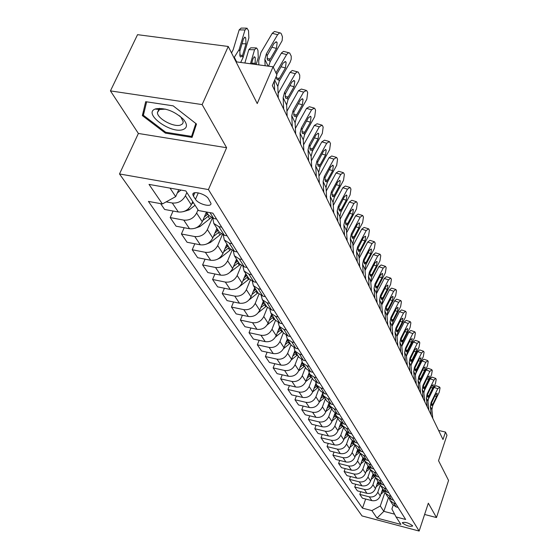 <?xml version="1.0" encoding="UTF-8"?>
<svg xmlns="http://www.w3.org/2000/svg" width="559" height="559" viewBox="0 0 559 559"><rect width="100%" height="100%" fill="white"/><g stroke="black" fill="none" stroke-linecap="round" stroke-linejoin="round"><path stroke-width="0.84" d="M412.514 525.67C408.475 522.826 405.079 521.82 402.319 522.665L402.438 523.014C406.484 525.851 409.88 526.851 412.633 526.012L412.514 525.67M119.507 173.961L362.022 515.929L419.145 531.05L208.423 189.571L119.507 173.961L138.38 133.461L226.619 147.723L202.141 104.589L110.437 90.893L138.38 133.461M110.437 90.893L137.542 34.672L228.247 46.474L257.231 103.562L273.072 66.8L236.038 61.818M424.602 514.476L436.481 517.557L448.563 480.454L438.542 460.714L446.969 435.216L445.481 432.065L438.612 430.458M202.141 104.589L228.247 46.474M273.072 66.8L276.901 74.913L272.331 85.569L443.001 439.556L445.481 432.065M193.407 196.076L195.475 199.304C198.228 204.133 211.575 207.682 210.974 203.406L208.444 198.759C205.747 193.875 192.177 190.27 192.855 194.602L193.407 196.076L194.881 192.715M170.055 188.124L175.687 196.635L162.383 203.951L148.428 201.408L362.484 508.145L365.663 499.026M162.383 203.951L149.022 184.4L185.819 190.919L198.473 210.547L212.874 213.175L405.659 519.479L396.065 516.956L400.873 524.412L377.011 518.109L371.889 510.612L362.484 508.145M226.619 147.723L208.423 189.571M436.481 517.557L428.327 503.184L419.145 531.05M396.065 516.956L391.887 509.025L393.187 505.196M388.449 497.796L383.816 511.345L394.591 514.168M178.782 189.676L175.687 196.635M186.846 192.527L185.413 195.776C182.472 201.065 178.097 203.469 172.284 203.001L166.149 201.883M192.715 201.617L191.297 204.846C188.404 210.086 184.072 212.469 178.314 211.987L164.619 209.464L160.629 203.63M198.012 209.842L196.621 213.042C193.756 218.248 189.473 220.602 183.764 220.113L170.181 217.584L173.087 211.023M206.474 212.008L202.267 221.748C199.444 226.905 195.203 229.239 189.55 228.743L176.085 226.199L170.181 217.584M212.308 218.136L207.375 229.616C204.587 234.738 200.388 237.044 194.777 236.541L181.423 233.99L184.163 227.723M216.913 228.324L212.797 237.966C210.051 243.053 205.894 245.338 200.332 244.828L187.09 242.264L181.423 233.99M222.307 234.668L217.703 245.527C214.991 250.572 210.876 252.836 205.356 252.319L192.219 249.754L194.811 243.759M226.919 244.052L222.915 253.555C220.239 258.565 216.158 260.801 210.694 260.277L197.669 257.706L192.219 249.754M231.964 250.488L227.632 260.829C224.984 265.798 220.952 268.013 215.522 267.488L202.603 264.91L205.048 259.166M236.548 259.18L232.649 268.551C230.028 273.477 226.039 275.678 220.658 275.14L207.843 272.561L202.603 264.91M241.278 265.644L237.184 275.545C234.598 280.436 230.643 282.616 225.305 282.071L212.588 279.486L214.908 273.98M245.806 273.742L242.012 282.973C239.455 287.829 235.535 289.988 230.245 289.443L217.633 286.851L212.588 279.486M250.278 280.178L246.379 289.709C243.857 294.53 239.972 296.668 234.724 296.116L222.209 293.524L224.404 288.241M254.729 287.766L251.026 296.871C248.538 301.657 244.688 303.768 239.483 303.216L227.066 300.623L222.209 293.524M258.971 294.132L255.239 303.355C252.773 308.107 248.958 310.21 243.794 309.651L231.475 307.052L233.557 301.979M263.331 301.28L259.718 310.259C257.28 314.976 253.506 317.051 248.385 316.492L236.157 313.892L231.475 307.052M267.377 307.527L263.778 316.513C261.367 321.201 257.622 323.256 252.542 322.69L240.405 320.09L242.389 315.22M271.625 314.319L268.096 323.172C265.721 327.819 262.01 329.859 256.965 329.293L244.926 326.694L240.405 320.09M275.503 320.398L272.016 329.202C269.662 333.821 265.979 335.847 260.976 335.274L249.028 332.675L250.914 327.986M279.626 326.896L276.188 335.631C273.861 340.214 270.214 342.22 265.245 341.64L253.388 339.047L249.028 332.675M283.371 332.78L279.968 341.458C277.662 346.007 274.05 347.998 269.124 347.418L257.343 344.819L259.145 340.305M287.354 339.047L283.993 347.663C281.715 352.184 278.13 354.154 273.246 353.567L261.556 350.975L257.343 344.819M290.973 344.728L287.647 353.288C285.397 357.781 281.841 359.737 276.984 359.151L265.385 356.558L267.097 352.205M294.831 350.772L291.539 359.283C289.31 363.741 285.789 365.677 280.967 365.097L269.459 362.498L265.385 356.558M298.317 356.279L295.068 364.727C292.867 369.157 289.366 371.078 284.587 370.491L273.155 367.899L274.79 363.699M302.07 362.064L298.834 370.519C296.647 374.921 293.189 376.822 288.437 376.235L277.089 373.643L273.155 367.899M305.424 367.445L302.251 375.781C300.085 380.155 296.647 382.042 291.938 381.448L280.667 378.862L282.232 374.816M309.099 372.93L305.885 381.392C303.747 385.731 300.344 387.604 295.662 387.01L284.475 384.424L280.667 378.862M312.299 378.254L309.19 386.479C307.073 390.797 303.691 392.656 299.051 392.055L287.934 389.476L289.436 385.57M315.919 383.39L312.719 391.908C310.622 396.191 307.268 398.036 302.657 397.435L291.623 394.864L287.934 389.476M318.958 388.715L315.919 396.841C313.837 401.096 310.511 402.927 305.934 402.326L294.977 399.755L296.41 395.982M322.55 393.445L319.329 402.096C317.274 406.323 313.969 408.133 309.427 407.539L298.548 404.968L294.977 399.755M325.401 398.853L322.424 406.868C320.391 411.075 317.114 412.87 312.6 412.269L301.79 409.705L303.167 406.058M328.965 403.214L325.729 411.962C323.717 416.134 320.468 417.922 315.989 417.321L305.256 414.757L301.79 409.705M331.655 408.671L328.734 416.588C326.742 420.738 323.514 422.513 319.063 421.905L308.4 419.348L309.721 415.826M335.037 413.08L331.941 421.528C329.964 425.651 326.763 427.404 322.347 426.803L311.754 424.253L308.4 419.348M337.713 418.195L334.855 426.014C332.891 430.109 329.719 431.855 325.331 431.255L314.808 428.704L316.073 425.287M340.941 422.625L337.964 430.8C336.022 434.874 332.871 436.6 328.51 435.999L318.064 433.456L314.808 428.704M343.589 427.432L340.787 435.154C338.866 439.199 335.735 440.918 331.403 440.31L321.02 437.774L322.236 434.469M346.671 431.848L343.806 439.8C341.898 443.818 338.796 445.523 334.492 444.922L324.178 442.386L321.02 437.774M349.291 436.397L346.545 444.028C344.658 448.025 341.577 449.716 337.301 449.108L327.057 446.578L328.224 443.378M352.254 440.785L349.473 448.535C347.6 452.504 344.547 454.188 340.298 453.58L330.117 451.057L327.057 446.578M354.825 445.104L352.135 452.636C350.283 456.584 347.244 458.254 343.023 457.646L332.912 455.131L334.037 452.028M357.676 449.436L354.979 457.017C353.141 460.937 350.13 462.593 345.937 461.986L335.889 459.477L332.912 455.131M360.206 453.559L357.564 461.007C355.741 464.899 352.75 466.548 348.585 465.94L338.6 463.432L339.683 460.427M362.959 457.821L360.324 465.263C358.522 469.134 355.552 470.762 351.415 470.161L341.493 467.659L338.6 463.432M365.432 461.769L362.84 469.134C361.051 472.984 358.095 474.605 353.987 473.997L344.127 471.503L345.169 468.582M368.095 465.947L365.523 473.27C363.748 477.093 360.821 478.707 356.74 478.099L346.936 475.611L344.127 471.503M370.512 469.756L367.969 477.03C366.208 480.838 363.301 482.438 359.241 481.83L349.501 479.349L350.507 476.513M373.098 473.822L370.575 481.054C368.835 484.835 365.942 486.421 361.911 485.813L352.233 483.339L349.501 479.349M375.459 477.519L372.958 484.716C371.225 488.475 368.353 490.054 364.349 489.446L354.727 486.98L355.699 484.227M377.975 481.481L375.494 488.629C373.775 492.367 370.931 493.932 366.949 493.324L357.39 490.858L354.727 486.98M380.274 485.044L377.807 492.193C376.102 495.91 373.272 497.461 369.317 496.853L359.807 494.401L360.751 491.724M382.712 488.929L380.274 495.994C378.59 499.69 375.781 501.234 371.847 500.633L362.4 498.181L359.807 494.401M384.969 492.346L380.281 506L383.816 511.345L377.011 518.109M216.564 219.037L213.713 218.513L208.612 215.271L206.544 212.022M221.692 227.192L218.869 226.661L213.804 223.439L212.818 218.303M227.143 235.842L224.341 235.311L219.317 232.097L213.804 223.439M232.062 243.668L229.288 243.137L224.299 239.93L223.286 235.046M237.289 251.969L234.535 251.438L229.588 248.252L224.299 239.93M242.019 259.481L239.287 258.95L234.375 255.77L233.334 251.117M247.036 267.461L244.332 266.923L239.455 263.757L234.375 255.77M251.585 274.679L248.895 274.141L244.059 270.989L243.004 266.552M256.406 282.344L253.744 281.806L248.944 278.675L244.059 270.989M260.78 289.289L258.139 288.751L253.367 285.628L252.305 281.387M265.42 296.668L262.8 296.13L258.069 293.021L253.367 285.628M269.627 303.348L267.027 302.81L262.332 299.715L261.263 295.655M274.099 310.455L271.52 309.917L266.86 306.828L262.332 299.715M278.151 316.89L275.594 316.352L270.961 313.278L269.892 309.393M282.456 323.731L279.919 323.193L275.321 320.139L270.961 313.278M286.362 329.936L283.846 329.398L279.276 326.351L278.214 322.627M290.512 336.532L288.018 335.994L283.49 332.968L279.276 326.351M294.279 342.52L291.805 341.975L287.298 338.964L286.243 335.386M298.289 348.886L295.83 348.348L291.358 345.343L287.298 338.964M301.923 354.658L299.484 354.12L295.04 351.129L293.992 347.698M305.787 360.807L303.369 360.269L298.96 357.292L295.04 351.129M309.302 366.383L306.898 365.845L302.517 362.875L301.476 359.577M313.033 372.315L310.65 371.777L306.304 368.828L302.517 362.875M316.429 377.702L314.06 377.171L309.742 374.23L308.715 371.05M320.041 383.446L317.687 382.908L313.396 379.98L309.742 374.23M323.319 388.652L320.985 388.114L316.722 385.207L315.709 382.146M326.812 394.2L324.493 393.669L320.265 390.769L316.722 385.207M329.985 399.238L327.679 398.707L323.479 395.821L322.473 392.872M333.36 404.611L331.082 404.08L326.903 401.208L323.479 395.821M336.434 409.488L334.163 408.957L330.013 406.1L329.027 403.256M339.704 414.687L337.454 414.156L333.332 411.312L330.013 406.1M342.674 419.411L340.438 418.88L336.343 416.05L335.372 413.304M345.846 424.442L343.624 423.918L339.558 421.095L336.343 416.05M348.725 429.019L346.524 428.494L342.478 425.685L341.521 423.037M351.8 433.903L349.606 433.372L345.588 430.584L342.478 425.685M354.588 438.34L352.415 437.809L348.418 435.028L347.481 432.47M357.564 443.07L355.405 442.546L351.443 439.779L348.418 435.028M360.276 447.368L358.13 446.844L354.182 444.091L353.26 441.61M363.161 451.958L361.037 451.441L357.117 448.695L354.182 444.091M365.789 456.137L363.671 455.613L359.779 452.881L358.871 450.484M368.598 460.588L366.494 460.071L362.623 457.353L359.779 452.881M371.148 464.641L369.059 464.124L365.209 461.42L364.314 459.093M373.866 468.966L371.791 468.449L367.969 465.759L365.209 461.42M376.347 472.9L374.285 472.383L370.484 469.707L369.604 467.457M378.988 477.106L376.941 476.589L373.16 473.92L370.484 469.707M381.392 480.929L379.358 480.412L375.606 477.756L374.74 475.576M383.963 485.009L381.944 484.499L378.212 481.851L375.606 477.756M386.304 488.727L384.292 488.21L380.581 485.582L379.736 483.465M388.798 492.696L386.807 492.186L383.118 489.565L382.237 490.306M391.076 496.308L389.092 495.798L385.424 493.185L384.592 491.137M393.501 500.165L391.531 499.655L387.883 497.063L385.424 493.185M395.716 503.68L393.753 503.177L390.126 500.584L389.316 498.593M371.889 510.612L380.281 506M398.078 507.432L396.128 506.929L392.53 504.358L390.126 500.584M142.342 115.594L165.373 133.119L192.072 137.388L196.495 124.021L173.164 105.84L145.696 101.689L142.342 115.594L144.341 111.311M165.764 132.266L165.373 133.119M265.106 65.731L264.868 59.31L266.357 53.881L277.62 34.679L272.233 33.337L274.497 31.479L279.745 32.827M258.852 64.886L258.705 60.624L260.955 52.49L272.233 33.337M268.662 66.207L270.109 61.825L282.12 40.709L282.47 36.873L281.401 33.973L280.716 33.072L279.654 32.848L277.62 34.679M267.069 58.639L270.304 58.926L269.305 60.12L267.971 60.379L267.391 59.638L267.167 55.6L274.106 43.267L276.6 41.96L277.138 42.673L276.46 48.395L271.793 47.208M270.304 58.926L276.46 48.395M177.329 192.932L181.018 190.074M240.67 62.44L243.053 57.549L248.867 37.963L248.531 30.745L246.973 28.139L245.003 29.955L239.168 29.893L241.153 28.083L246.107 28.132M233.983 57.78L239.105 49.639L245.003 29.955M231.538 52.958L233.236 49.541L239.168 29.893M242.327 56.089L240.601 56.976L240.021 56.277L239.846 51.114L243.521 38.704L245.108 37.236L245.736 38.019L246.009 43.812L242.327 56.089L243.053 57.549M274.665 90.411L274.28 81.027M275.964 72.929L286.62 54.572L281.324 53.224L281.519 52.902L283.532 51.365L288.737 52.714M273.218 67.122L281.324 53.224M278.305 97.965L277.816 86.47L279.234 81.132L290.121 62.315L291.218 59.226L291.232 56.138L289.639 52.944L288.158 52.916L286.62 54.572M276.663 74.41L283.175 63.006L285.614 61.686L286.124 62.349L285.446 67.932L280.988 66.773M276.286 78.022L279.437 78.309L285.446 67.932M279.437 78.309L278.466 79.497L277.159 79.776L276.188 76.576M283.658 109.068L283.147 97.65L284.538 92.354L295.271 73.69L290.058 72.335L292.224 70.469L297.381 71.831M278.116 93.493L290.058 72.335M287.158 116.328L286.634 104.959L288.011 99.691L298.632 81.132L299.708 78.106L299.736 75.102L298.213 72.048L296.773 72.041L295.271 73.69M285.146 96.644L288.213 96.945L287.263 98.125L285.991 98.419L285.474 97.769L285.293 93.947L291.896 81.97L294.279 80.636L294.754 81.265L294.076 86.708L289.828 85.576M288.213 96.945L294.076 86.708M292.308 126.998L291.763 115.713L293.112 110.486L303.586 92.081L298.457 90.712L301.343 89.056L305.682 90.209M286.928 111.255L298.457 90.712M295.669 133.978L295.11 122.742L296.445 117.544L306.821 99.236L307.681 92.612L307.038 91.18L306.465 90.418L303.586 92.081M293.664 114.56L296.654 114.868L295.732 116.034L294.488 116.349L293.999 115.734L293.831 112.017L300.288 100.215L302.608 98.866L303.062 99.46L302.384 104.771L298.317 103.667M296.654 114.868L302.384 104.771M183.366 211.651L189.117 209.904L195.056 205.251M256.204 64.53L258.265 57.437L257.951 50.394L257.21 48.85L256.469 47.913L254.555 49.744L248.818 49.653L250.746 47.822L255.659 47.899M250.439 63.754L254.555 49.744M244.87 63.006L248.818 49.653M191.674 203.993L193.379 202.658M254.01 56.85L254.659 56.864L253.108 58.346L251.487 63.894M254.659 56.864L255.246 57.598L255.177 64.397M195.042 228.254L200.003 226.507L211.176 217.626M202.77 220.574L208.919 215.718M207.892 214.146L204.335 216.962M206.341 244.136L210.463 242.452L221.126 233.983M213.419 236.506L219.205 231.922M218.234 230.399L214.894 233.054M300.623 144.25L300.05 133.091L301.357 127.934L311.594 109.781L306.542 108.404L309.365 106.734L313.676 107.901M295.397 128.374L306.542 108.404M303.865 150.965L303.271 139.862L304.564 134.726L314.71 116.67L315.562 110.2L314.941 108.816L314.403 108.104L311.594 109.781M301.874 131.805L304.781 132.113L303.879 133.273L302.664 133.601L302.202 133.021L302.049 129.402L308.358 117.767L310.622 116.412L311.056 116.971L310.378 122.155L306.493 121.079M304.781 132.113L310.378 122.155M217.311 259.299L220.512 257.783L230.769 249.628M223.642 251.829L229.106 247.49M228.17 246.016L225.039 248.517M182.814 129.646C187.468 127.92 187.642 124.44 183.345 119.228C174.296 111.038 165.108 107.573 155.772 108.823L155.081 109.082C142.971 113.652 170.663 133.943 182.814 129.646M165.562 109.138L159.546 109.487L157.435 112.534C157.163 118.55 173.758 127.529 180.515 125.069L182.597 123.825L183.275 121.813L180.892 117.152L179.495 115.769M195.825 123.497L191.576 136.396L165.702 132.259L143.377 115.266L146.647 101.836M194.742 129.332L191.576 136.396M308.631 160.859L308.023 149.826L309.295 144.732L319.301 126.823L314.333 125.44L317.086 123.763L321.376 124.943M303.544 144.886L314.333 125.44M311.747 167.33L311.132 156.352L312.39 151.279L322.305 133.468L323.158 127.145L322.557 125.81L322.047 125.132L319.301 126.823M309.777 148.415L312.607 148.729L311.726 149.875L310.538 150.224L310.098 149.672L309.966 146.151L316.128 134.677L318.344 133.308L318.756 133.839L318.078 138.905L314.354 137.856M312.607 148.729L318.078 138.905M316.345 176.854L315.716 165.953L316.946 160.915L326.729 143.251L321.837 141.867L324.534 140.176L328.79 141.371M311.384 160.824L321.837 141.867M319.35 183.093L318.714 172.242L319.93 167.232L329.628 149.658L330.481 143.474L329.412 141.553L326.729 143.251M317.393 164.423L320.146 164.737L319.294 165.876L318.127 166.24L317.596 162.285L323.626 150.972L325.785 149.595L326.176 150.098L325.499 155.046L321.935 154.025M320.146 164.737L325.499 155.046M323.78 192.282L323.13 181.5L324.325 176.525L333.898 159.091L329.076 157.708L331.711 156.003L335.938 157.219M318.944 176.204L329.076 157.708M326.68 198.298L326.023 187.565L327.204 182.618L336.693 165.275L337.538 159.231L336.986 157.994L336.525 157.386L333.898 159.091M324.744 179.865L327.42 180.187L326.589 181.312L325.45 181.689L324.947 177.846L330.851 166.687L332.968 165.303L333.332 165.785L332.661 170.621L329.237 169.622M327.42 180.187L332.661 170.621M330.956 207.158L330.278 196.502L331.445 191.59L340.815 174.387L336.071 172.997L338.642 171.285L342.835 172.507M326.232 191.066L336.071 172.997M333.751 212.965L333.073 202.351L334.219 197.467L343.512 180.354L344.358 174.443L343.82 173.248L343.38 172.668L340.815 174.387M331.836 194.77L334.443 195.091L333.625 196.209L332.514 196.6L332.046 192.862L337.825 181.857L339.893 180.466L340.242 180.92L339.572 185.651L336.287 184.68M334.443 195.091L339.572 185.651M337.881 221.525L337.189 210.981L338.314 206.131L347.488 189.152L342.814 187.761L345.336 186.042L349.494 187.272M333.269 205.426L342.814 187.761M340.585 227.129L339.879 216.633L340.997 211.805L350.102 194.916L350.94 189.131L350.423 187.978L350.004 187.426L347.488 189.152M338.684 209.164L341.228 209.485L340.424 210.589L339.334 210.995L338.901 207.361L344.561 196.502L346.587 195.112L346.915 195.538L346.245 200.171L343.086 199.221M341.228 209.485L346.245 200.171M228.009 273.742L240.118 264.624M233.466 266.58L238.63 262.457M237.729 261.046L234.787 263.408M238.525 287.382L249.174 279.004M242.913 280.779L247.798 276.873M246.931 275.51L244.164 277.739M248.986 299.994L257.951 292.825M252.004 294.474L256.63 290.757M255.798 289.443L253.192 291.546M258.349 312.607L266.419 306.136M260.76 307.674L265.148 304.145M264.344 302.88L261.885 304.865M267.139 324.968L274.588 318.979M269.193 320.419L273.365 317.051M272.589 315.835L270.27 317.715M344.568 235.395L343.855 224.977L344.959 220.176L353.945 203.42L349.34 202.03L351.807 200.304L355.929 201.547M340.061 219.31L349.34 202.03M347.181 240.81L346.461 230.441L347.551 225.668L356.467 208.989L357.306 203.329L356.803 202.211L356.404 201.687L353.945 203.42M345.301 223.069L347.775 223.39L346.992 224.487L345.923 224.907L345.518 221.371L351.066 210.652L353.05 209.255L353.365 209.667L352.694 214.202L349.661 213.272M347.775 223.39L352.694 214.202M275.51 336.993L282.477 331.375M277.334 332.724L281.296 329.517M280.541 328.343L278.354 330.117M351.031 248.804L350.304 238.497L351.373 233.76L360.185 217.213L355.643 215.823L358.06 214.097L362.148 215.341M346.622 232.74L355.643 215.823M353.561 254.038L352.827 243.78L353.882 239.063L362.623 222.601L363.455 217.053L362.973 215.97L362.595 215.474L360.185 217.213M351.702 236.52L354.113 236.841L352.303 238.358L351.918 234.906L357.355 224.334L359.297 222.936L359.598 223.321L358.934 227.765L356.013 226.863M354.113 236.841L358.934 227.765M283.532 348.655L290.093 343.352M285.181 344.61L288.954 341.556M288.227 340.417L286.159 342.101M357.285 261.766L356.544 251.578L357.585 246.896L366.222 230.553L361.743 229.169L364.112 227.436L368.164 228.687M352.967 245.743L361.743 229.169M359.723 266.832L358.976 256.686L360.01 252.032L368.577 235.772L369.408 230.336L368.94 229.288L368.584 228.82L366.222 230.553M357.893 249.531L360.241 249.852L358.466 251.368L358.109 248.007L363.441 237.568L365.341 236.164L365.628 236.534L364.964 240.887L362.155 240.007M360.241 249.852L364.964 240.887M291.246 359.961L297.458 354.923M292.769 356.104L296.354 353.19M295.655 352.093L293.699 353.686M363.329 274.308L362.574 264.232L363.595 259.607L372.063 243.472L367.647 242.089L369.967 240.356L373.985 241.607M359.102 258.328L367.647 242.089M365.698 279.214L364.936 269.179L365.942 264.575L374.348 248.517L375.173 243.193L374.719 242.18L374.376 241.733L372.063 243.472M363.888 262.122L366.173 262.444L364.433 263.96L364.098 260.683L369.331 250.376L371.197 248.972L371.462 249.328L370.806 253.59L368.095 252.731M366.173 262.444L370.806 253.59M298.667 370.917L304.578 366.117M300.092 367.221L303.509 364.44M302.831 363.378L300.987 364.894M369.185 286.453L368.416 276.488L369.408 271.912L377.716 255.973L373.363 254.597L375.641 252.864L379.617 254.114M365.034 270.528L373.363 254.597M371.476 291.204L370.701 281.282L371.686 276.726L379.931 260.871L380.756 255.645L380.316 254.659L379.987 254.233L377.716 255.973M369.688 274.315L371.917 274.637L370.212 276.153L369.904 272.953L375.033 262.786L376.857 261.374L377.122 261.71L376.466 265.895L373.845 265.057M371.917 274.637L376.466 265.895M305.829 381.538L311.468 376.948M307.177 377.982L310.434 375.327M309.784 374.292L308.037 375.732M374.858 298.22L374.076 288.353L375.047 283.839L383.201 268.096L378.904 266.72L381.14 264.98L385.074 266.238M370.785 282.351L378.904 266.72M377.073 302.817L376.291 293L377.248 288.5L385.347 272.834L386.164 267.712L385.738 266.762L385.424 266.35L383.201 268.096M375.313 286.131L377.479 286.453L375.816 287.969L375.522 284.845L380.56 274.804L382.349 273.393L382.601 273.714L381.944 277.816L379.421 276.998M377.479 286.453L381.944 277.816M312.747 391.838L318.141 387.436M314.032 388.4L317.142 385.864M316.513 384.858L314.85 386.227M380.351 309.616L379.561 299.862L380.504 295.39L388.512 279.842L384.278 278.466L386.465 276.726L390.364 277.991M376.361 293.81L384.278 278.466M382.503 314.074L381.713 304.362L382.642 299.917L390.594 284.44L391.405 279.409L390.993 278.487L390.692 278.096L388.512 279.842M380.763 297.591L382.88 297.905L381.238 299.421L380.972 296.368L385.913 286.453L387.673 285.041L387.911 285.349L387.261 289.373L384.823 288.577M382.88 297.905L387.261 289.373M385.682 320.663L384.885 311.014L385.801 306.598L393.662 291.232L389.483 289.862L391.635 288.123L395.499 289.387M381.755 304.928L389.483 289.862M387.764 324.989L386.968 315.381L387.876 310.986L395.681 295.69L396.492 290.757L396.093 289.862L395.807 289.485L393.662 291.232M386.052 308.701L388.107 309.015L386.507 310.524L386.255 307.548L391.111 297.751L392.83 296.34L393.061 296.633L392.411 300.588L390.056 299.806M388.107 309.015L392.411 300.588M390.846 331.382L390.042 321.837L390.944 317.47L398.665 302.286L394.542 300.924L396.645 299.184L400.475 300.449M386.996 315.716L394.542 300.924M392.872 335.582L392.062 326.072L392.956 321.725L400.621 306.611L401.425 301.769L401.041 300.896L400.768 300.539L398.665 302.286M391.181 319.482L393.187 319.797L391.614 321.299L391.377 318.392L396.149 308.708L397.84 307.303L398.057 307.583L397.414 311.468L395.136 310.706M393.187 319.797L397.414 311.468M395.863 341.787L395.052 332.339L395.926 328.021L403.514 313.012L399.447 311.656L401.516 309.917L405.303 311.181M392.076 326.197L399.447 311.656M397.826 345.86L397.009 336.455L397.882 332.151L405.422 317.219L406.218 312.46L405.841 311.615L405.582 311.272L403.514 313.012M396.163 329.95L398.113 330.257L396.569 331.76L396.352 328.916L401.041 319.35L402.906 318.211L402.27 322.026L400.062 321.285M398.113 330.257L402.27 322.026M400.733 351.884L399.909 342.534L400.768 338.265L408.231 323.43L404.213 322.082L406.246 320.342L409.999 321.607M397.002 336.371L404.213 322.082M402.641 355.838L401.816 346.531L402.669 342.283L410.075 327.518L410.872 322.843L410.509 322.019L410.257 321.691L408.231 323.43M400.999 340.11L402.899 340.417L401.383 341.919L401.18 339.131L405.792 329.684L407.623 328.538L406.987 332.284L404.849 331.557M402.899 340.417L406.987 332.284M405.464 361.694L404.632 352.443L405.478 348.215L412.808 333.555L408.839 332.207L410.837 330.474L414.554 331.739M401.795 346.252L408.839 332.207M407.315 365.537L406.484 356.328L407.315 352.121L414.603 337.524L415.393 332.926L414.799 331.822L412.808 333.555M405.694 349.99L407.553 350.29L406.065 351.786L405.876 349.061L410.411 339.725L412.2 338.565L411.571 342.248L409.502 341.535M407.553 350.29L411.571 342.248M410.054 371.225L409.223 362.071L410.047 357.886L417.259 343.394L413.339 342.052L415.302 340.326L418.984 341.584M406.463 355.845L413.339 342.052M411.857 374.956L411.026 365.845L411.836 361.68L419.005 347.251L419.788 342.737L419.215 341.661L417.259 343.394M410.257 359.584L412.074 359.884L410.606 361.38L410.432 358.71L414.897 349.48L416.651 348.32L416.022 351.932L414.016 351.241M412.074 359.884L416.022 351.932M414.519 380.49L413.688 371.428L414.492 367.291L421.584 352.96L417.72 351.625L419.641 349.899L423.289 351.157M410.998 365.167L417.72 351.625M416.273 384.124L415.435 375.096L416.231 370.98L423.282 356.712L424.064 352.268L423.729 351.52L423.505 351.234L421.584 352.96M414.701 368.919L416.469 369.219L415.03 370.708L414.869 368.088L419.257 358.969L420.976 357.795L420.354 361.352L418.411 360.674M416.469 369.219L420.354 361.352M418.866 389.497L418.027 380.525L418.81 376.438L425.797 362.267L421.975 360.932L423.869 359.213L427.474 360.464M415.407 374.223L421.975 360.932M420.571 393.033L419.732 384.096L420.508 380.029L427.446 365.921L428.222 361.547L427.894 360.814L425.797 362.267M419.012 377.996L420.745 378.289L419.334 379.778L419.18 377.213L423.498 368.192L425.182 367.018L424.567 370.519L422.681 369.855M420.745 378.289L424.567 370.519M319.434 401.816L324.604 397.589M320.67 398.497L323.633 396.065M323.06 395.066L321.453 396.394M325.904 411.494L330.865 407.434M327.092 408.287L329.922 405.953M329.426 404.933L327.847 406.253M332.179 420.878L336.937 416.972M333.318 417.776L336.043 415.526M335.617 414.478L334.037 415.805M338.258 429.983L342.821 426.231M339.355 426.978L341.996 424.791M341.64 423.722L340.047 425.078M344.155 438.829L348.536 435.216M345.203 435.915L347.796 433.763M347.509 432.666L345.874 434.07M349.871 447.417L354.092 443.937M350.884 444.594L353.442 442.455M353.071 441.484L351.527 442.805M355.426 455.76L359.493 452.399M356.397 453.021L358.948 450.882M358.382 450.121L357.019 451.288M360.814 463.872L364.768 460.595M361.757 461.217L364.286 459.072M363.574 458.492L362.351 459.533M366.054 471.761L369.904 468.561M366.956 469.183L369.289 467.219M368.633 466.611L367.536 467.548M423.093 398.26L422.248 389.385L423.016 385.333L429.892 371.323L426.112 369.995L427.977 368.276L431.548 369.527M419.711 383.027L426.112 369.995M424.749 401.697L423.904 392.858L424.672 388.826L431.499 374.872L432.268 370.575L431.946 369.862L429.892 371.323M423.219 386.835L424.903 387.121L423.512 388.603L423.373 386.094L427.628 377.171L429.284 375.99L428.669 379.435L426.838 378.785M424.903 387.121L428.669 379.435M371.141 479.433L374.914 476.282M372.014 476.932L374.174 475.115M373.58 474.486L372.567 475.346M427.202 406.791L426.356 398.001L427.111 393.997L433.875 380.134L430.144 378.82L431.974 377.101L435.517 378.352M423.897 391.586L430.144 378.82M428.816 410.138L427.97 401.383L428.718 397.4L435.44 383.6L436.209 379.365L435.699 378.415L433.875 380.134M427.307 395.43L428.949 395.723L427.586 397.197L427.46 394.731L431.646 385.913L433.267 384.725L432.659 388.114L430.884 387.485M428.949 395.723L432.659 388.114M376.095 486.903L379.806 483.787M376.934 484.471L378.946 482.78M378.401 482.137L377.472 482.927M431.206 415.092L430.36 406.393L431.101 402.431L437.76 388.722L434.07 387.408L435.873 385.696L439.374 386.94M427.984 399.909L434.07 387.408M432.778 418.356L431.932 409.691L432.666 405.743L439.283 392.09L440.045 387.925L439.744 387.247L437.76 388.722M431.289 403.808L432.897 404.094L431.555 405.561L431.436 403.144L435.559 394.423L437.152 393.236L436.544 396.569L434.818 395.954M432.897 404.094L436.544 396.569M380.903 494.17L384.55 491.102M381.72 491.808L383.607 490.222M191.297 204.846L185.413 195.776M202.267 221.748L196.621 213.042M212.797 237.966L207.375 229.616M222.915 253.555L217.703 245.527M232.649 268.551L227.632 260.829M242.012 282.973L237.184 275.545M251.026 296.871L246.379 289.709M259.718 310.259L255.239 303.355M268.096 323.172L263.778 316.513M276.188 335.631L272.016 329.202M283.993 347.663L279.968 341.458M291.539 359.283L287.647 353.288M298.834 370.519L295.068 364.727M305.885 381.392L302.251 375.781M312.719 391.908L309.19 386.479M319.329 402.096L315.919 396.841M325.729 411.962L322.424 406.868M331.941 421.528L328.734 416.588M337.964 430.8L334.855 426.014M343.806 439.8L340.787 435.154M349.473 448.535L346.545 444.028M354.979 457.017L352.135 452.636M360.324 465.263L357.564 461.007M365.523 473.27L362.84 469.134M370.575 481.054L367.969 477.03M375.494 488.629L372.958 484.716M380.274 495.994L377.807 492.193M178.314 211.987L172.284 203.001M213.713 218.513L210.009 212.651M224.341 235.311L218.869 226.661M189.55 228.743L183.764 220.113M234.535 251.438L229.288 243.137M200.332 244.828L194.777 236.541M244.332 266.923L239.287 258.95M210.694 260.277L205.356 252.319M253.744 281.806L248.895 274.141M220.658 275.14L215.522 267.488M262.8 296.13L258.139 288.751M230.245 289.443L225.305 282.071M271.52 309.917L267.027 302.81M239.483 303.216L234.724 296.116M279.919 323.193L275.594 316.352M248.385 316.492L243.794 309.651M288.018 335.994L283.846 329.398M256.965 329.293L252.542 322.69M295.83 348.348L291.805 341.975M265.245 341.64L260.976 335.274M303.369 360.269L299.484 354.12M273.246 353.567L269.124 347.418M310.65 371.777L306.898 365.845M280.967 365.097L276.984 359.151M317.687 382.908L314.06 377.171M288.437 376.235L284.587 370.491M324.493 393.669L320.985 388.114M295.662 387.01L291.938 381.448M331.082 404.08L327.679 398.707M302.657 397.435L299.051 392.055M337.454 414.156L334.163 408.957M309.427 407.539L305.934 402.326M343.624 423.918L340.438 418.88M315.989 417.321L312.6 412.269M349.606 433.372L346.524 428.494M322.347 426.803L319.063 421.905M355.405 442.546L352.415 437.809M328.51 435.999L325.331 431.255M361.037 451.441L358.13 446.844M334.492 444.922L331.403 440.31M366.494 460.071L363.671 455.613M340.298 453.58L337.301 449.108M371.791 468.449L369.059 464.124M345.937 461.986L343.023 457.646M376.941 476.589L374.285 472.383M351.415 470.161L348.585 465.94M381.944 484.499L379.358 480.412M356.74 478.099L353.987 473.997M386.807 492.186L384.292 488.21M361.911 485.813L359.241 481.83M391.531 499.655L389.092 495.798M366.949 493.324L364.349 489.446M396.128 506.929L393.753 503.177M371.847 500.633L369.317 496.853M198.291 192.869L195.475 199.304M267.167 55.6L266.357 53.881M270.109 61.825L269.305 60.12M268.124 66.137L264.868 59.31M239.105 49.639L239.846 51.114M234.368 57.381L236.66 61.902M246.009 43.812L242.012 43.749M239.65 54.999L242.529 55.516M279.234 81.132L278.466 79.497M277.816 86.47L274.728 79.986M285.293 93.947L284.538 92.354M288.011 99.691L287.263 98.125M286.634 104.959L283.147 97.65M293.831 112.017L293.112 110.486M296.445 117.544L295.732 116.034M295.11 122.742L291.763 115.713M188.397 208.807L189.117 209.904M255.505 63.251L251.697 63.174M208.13 216.368L209.723 218.869M206.019 213.056L207.116 214.775M199.437 225.64L200.003 226.507M218.443 232.544L219.98 234.948M216.445 229.414L217.472 231.021M210.03 241.802L210.463 242.452M302.049 129.402L301.357 127.934M304.564 134.726L303.879 133.273M303.271 139.862L300.05 133.091M228.365 248.098L229.84 250.411M226.465 245.128L227.429 246.631M220.218 257.329L220.512 257.783M309.966 146.151L309.295 144.732M312.39 151.279L311.726 149.875M311.132 156.352L308.023 149.826M317.596 162.285L316.946 160.915M319.93 167.232L319.294 165.876M318.714 172.242L315.716 165.953M324.947 177.846L324.325 176.525M327.204 182.618L326.589 181.312M326.023 187.565L323.13 181.5M332.046 192.862L331.445 191.59M334.219 197.467L333.625 196.209M333.073 202.351L330.278 196.502M338.901 207.361L338.314 206.131M340.997 211.805L340.424 210.589M339.879 216.633L337.189 210.981M237.903 263.058L239.322 265.28M236.108 260.235L237.002 261.647M247.085 277.46L248.455 279.605M245.38 274.783L246.219 276.104M255.938 291.337L257.252 293.405M254.31 288.793L255.1 290.03M264.463 304.711L265.735 306.702M262.919 302.293L263.659 303.453M272.694 317.617L273.917 319.538M271.227 315.318L271.912 316.401M345.518 221.371L344.959 220.176M347.551 225.668L346.992 224.487M346.461 230.441L343.855 224.977M280.632 330.069L281.82 331.927M279.234 327.881L279.884 328.895M351.918 234.906L351.373 233.76M353.882 239.063L353.344 237.931M352.827 243.78L350.304 238.497M288.304 342.101L289.45 343.897M286.977 340.019L287.578 340.962M358.109 248.007L357.585 246.896M360.01 252.032L359.493 250.928M358.976 256.686L356.544 251.578M295.718 353.728L296.822 355.461M294.453 351.744L295.019 352.624M364.098 260.683L363.595 259.607M365.942 264.575L365.439 263.513M364.936 269.179L362.574 264.232M302.887 364.971L303.956 366.648M301.678 363.077L302.209 363.902M369.904 272.953L369.408 271.912M371.686 276.726L371.197 275.699M370.701 281.282L368.416 276.488M309.819 375.844L310.853 377.465M308.673 374.048L309.162 374.816M375.522 284.845L375.047 283.839M377.248 288.5L376.78 287.501M376.291 293L374.076 288.353M316.534 386.374L317.54 387.946M315.444 384.662L315.898 385.382M380.972 296.368L380.504 295.39M382.642 299.917L382.188 298.946M381.713 304.362L379.561 299.862M386.255 307.548L385.801 306.598M387.876 310.986L387.429 310.042M386.968 315.381L384.885 311.014M391.377 318.392L390.944 317.47M392.956 321.725L392.523 320.81M392.062 326.072L390.042 321.837M396.352 328.916L395.926 328.021M397.882 332.151L397.463 331.263M397.009 336.455L395.052 332.339M401.18 339.131L400.768 338.265M402.669 342.283L402.263 341.416M401.816 346.531L399.909 342.534M405.876 349.061L405.478 348.215M407.315 352.121L406.924 351.283M406.484 356.328L404.632 352.443M410.432 358.71L410.047 357.886M411.836 361.68L411.452 360.869M411.026 365.845L409.223 362.071M414.869 368.088L414.492 367.291M416.231 370.98L415.861 370.191M415.435 375.096L413.688 371.428M419.18 377.213L418.81 376.438M420.508 380.029L420.144 379.254M419.732 384.096L418.027 380.525M323.039 396.576L324.01 398.092M321.998 394.94L322.424 395.604M329.342 406.456L330.278 407.93M328.343 404.898L328.741 405.52M335.449 416.036L336.357 417.468M334.499 414.547L334.869 415.127M341.374 425.329L342.262 426.72M340.473 423.911L340.815 424.449M347.125 434.343L347.984 435.692M346.259 432.994L346.58 433.491M352.708 443.098L353.54 444.412M351.884 441.813L352.177 442.274M358.13 451.602L358.941 452.874M357.341 450.372L357.613 450.799M363.399 459.868L364.182 461.105M362.651 458.694L362.896 459.086M368.521 467.897L369.282 469.099M367.801 466.779L368.032 467.135M423.373 386.094L423.016 385.333M424.672 388.826L424.316 388.079M423.904 392.858L422.248 389.385M373.496 475.709L374.244 476.876M427.46 394.731L427.111 393.997M428.718 397.4L428.376 396.666M427.97 401.383L426.356 398.001M378.345 483.304L379.065 484.443M431.436 403.144L431.101 402.431M432.666 405.743L432.331 405.03M431.932 409.691L430.36 406.393M383.055 490.697L383.76 491.808M383.118 489.565L380.581 485.582M193.428 193.302L192.855 194.602M275.825 41.771L276.6 41.96M244.416 37.229L245.108 37.236M284.894 61.497L285.614 61.686M293.608 80.461L294.279 80.636M301.986 98.698L302.608 98.866M310.049 116.251L310.622 116.412M180.892 117.152L183.345 119.228M159.392 108.313L157.435 112.534M159.546 109.487L155.081 109.082M317.812 133.161L318.344 133.308M325.289 149.456L325.785 149.595M332.5 165.171L332.968 165.303M339.46 180.34L339.893 180.466M346.182 194.986L346.587 195.112M352.666 209.143L353.05 209.255M358.941 222.824L359.297 222.936"/></g></svg>
